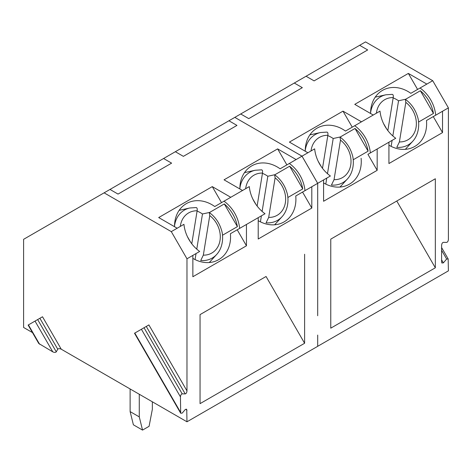 <?xml version="1.0" encoding="UTF-8"?>
<svg xmlns="http://www.w3.org/2000/svg" width="472" height="472" viewBox="0 0 472 472"><rect width="100%" height="100%" fill="white"/><g stroke="black" fill="none" stroke-linecap="round" stroke-linejoin="round"><path stroke-width="0.71" d="M39.589 344.241L28.42 324.901L28.131 325.072L38.757 343.486L52.793 351.864C54.38 352.59 55.548 352.59 56.28 351.852L57.749 349.203C58.487 348.472 59.649 348.466 61.242 349.197L186.977 421.791L186.741 409.472L185.225 409.572L182.198 413.118L180.682 413.218L180.446 396.875C180.611 395.135 181.195 394.132 182.198 393.86L185.225 393.913C186.228 393.642 186.812 392.633 186.977 390.893L186.977 258.792L171.295 231.628L104.111 192.836L23.6 239.322L23.6 327.462L32.462 332.583M104.111 192.836L109.994 189.443L118.029 194.08L171.613 163.141L163.583 158.503L175.348 151.713L183.378 156.35L236.968 125.41L228.938 120.773L365.534 41.908L432.718 80.694L448.4 107.864L448.4 239.387C448.235 241.127 447.651 242.13 446.648 242.401L443.356 242.348C442.352 242.614 441.768 243.623 441.603 245.363L441.603 261.895L441.845 262.987L443.356 262.886L441.603 259.848M175.348 151.713L228.938 120.773M386.692 129.004L383.494 123.463M391.996 94.4C393.099 94.3 393.506 95.362 393.206 97.58L387.842 130.585M393.158 97.863A29.984 24.479 -120 0 1 398.551 100.778L392.834 135.948M405.336 99.297C411.212 103.604 415.248 109.321 417.437 116.46C419.744 122.844 419.26 134.284 412.705 141.299A27.724 22.638 -120 0 1 408.256 144.875A27.724 22.638 -120 0 1 396.787 147.335L399.395 141.948L405.826 102.371L405.33 99.297L398.551 100.778M418.534 122.059L433.467 113.433L420.369 90.742L405.43 99.362M375.393 96.896A32.35 26.414 -120 0 1 376.75 96.813M406.404 148.173A32.35 26.414 -120 0 1 405.654 149.305M433.467 113.433A32.35 26.414 60 0 0 420.369 90.742M435.709 115.192L442.518 111.256L442.518 132.602L433.278 116.596L426.464 120.525L435.709 115.192A32.35 26.414 -120 0 0 420.068 87.998L432.718 80.694M433.278 116.596L448.4 107.864M305.248 151.235A32.35 26.414 60 0 1 317.084 128.148A32.35 26.414 60 0 1 345.474 131.063L354.714 125.729A32.35 26.414 -120 0 1 370.355 152.922L395.743 138.266L388.928 142.196L388.928 163.542L442.518 132.602M388.928 145.187A32.35 26.414 60 0 0 414.788 146.444A32.35 26.414 60 0 0 426.464 120.525M417.59 89.426L408.351 73.42L354.761 104.359L373.246 115.032L380.013 111.121A32.35 26.414 -120 0 0 395.743 138.266M420.068 87.998L410.823 93.332A32.35 26.414 60 0 0 382.438 90.417A32.35 26.414 60 0 0 370.603 113.504M408.351 73.42L426.836 84.093M359.652 45.306L367.682 49.944L314.098 80.883L306.062 76.246M354.714 125.729L373.246 115.032M396.775 201.025L330.766 239.133L330.766 328.17L435.332 267.801L435.332 178.764L396.775 201.025L435.332 267.801M330.766 239.133L435.332 178.764M317.685 346.312L448.4 270.857L448.158 258.933L446.648 259.034L443.356 262.886M186.977 421.791L317.685 346.33L317.685 335.073M377.169 170.333L367.924 154.326L377.169 148.987L377.169 170.333L323.58 201.273L323.58 179.926L330.388 175.997L317.697 183.325L317.685 315.733L317.685 183.331L301.997 156.167L234.82 117.375L302.009 156.155L307.892 152.763L289.407 142.09L342.996 111.15L361.481 121.823M240.714 113.976L248.744 118.614L302.334 87.674L294.298 83.037M330.388 175.997A32.35 26.414 -120 0 1 314.659 148.851L307.892 152.763M317.697 183.325L302.009 156.155M304.611 343.274L200.051 403.643L200.051 314.606L266.06 276.492L304.611 343.274L304.611 254.237M302.558 192.063L311.803 186.729L311.803 208.069L302.558 192.063L295.749 195.998L317.685 183.331M237.209 229.793L246.449 224.46L246.449 245.8L237.209 229.793L230.395 233.728L258.213 217.663L258.213 239.009L311.803 208.069M186.977 258.792L192.859 255.393L192.859 276.739L246.449 245.8M317.697 346.318L317.697 335.096M109.994 189.443L163.583 158.503M262.444 173.33A29.984 24.479 -120 0 1 267.83 176.245L262.119 211.415M261.399 215.828L260.42 221.852M257.128 206.052L262.491 173.053C262.786 170.829 262.385 169.767 261.276 169.867M274.615 174.764C280.498 179.071 284.527 184.794 286.716 191.927C289.029 198.317 288.545 209.751 281.99 216.766A27.724 22.638 -120 0 1 266.072 222.808L268.68 217.415L275.111 177.838L274.615 174.77L267.83 176.245M287.82 197.526L302.753 188.906L289.649 166.209L274.716 174.835M255.977 204.476L252.774 198.936M302.753 188.906A32.35 26.414 60 0 0 289.649 166.209M244.679 172.363A32.35 26.414 -120 0 1 246.03 172.28M275.683 223.645A32.35 26.414 -120 0 1 274.94 224.772M258.213 220.654A32.35 26.414 60 0 0 284.067 221.911A32.35 26.414 60 0 0 295.749 195.998M265.028 213.733L258.213 217.663L265.028 213.733A32.35 26.414 -120 0 1 249.299 186.593L242.531 190.499L224.047 179.826L277.63 148.886L296.115 159.56L301.997 156.167M304.989 190.658A32.35 26.414 -120 0 0 289.348 163.465L280.108 168.805A32.35 26.414 60 0 0 251.723 165.884A32.35 26.414 60 0 0 239.882 188.971M221.521 202.624L212.282 186.617L158.692 217.557L177.177 228.23L183.944 224.324A32.35 26.414 -120 0 0 199.674 251.464L192.859 255.393L199.674 251.464M212.282 186.617L230.767 197.29L242.531 190.499M171.295 231.628L177.177 228.23M195.927 207.597C197.03 207.497 197.438 208.559 197.137 210.783L191.774 243.782M209.267 212.494C215.143 216.801 219.179 222.524 221.368 229.657C223.675 236.047 223.191 247.481 216.636 254.496A27.724 22.638 -120 0 1 200.718 260.538L203.326 255.145L209.757 215.568L209.261 212.5L202.482 213.975L196.765 249.145M196.045 253.558L195.066 259.582M197.089 211.061A29.984 24.479 -120 0 1 202.482 213.975M179.325 210.093A32.35 26.414 -120 0 1 180.682 210.01M210.335 261.376A32.35 26.414 -120 0 1 209.586 262.503M222.465 235.257L237.398 226.637L224.3 203.939L209.362 212.565M190.623 242.207L187.425 236.667M237.398 226.637A32.35 26.414 60 0 0 224.3 203.939M192.859 258.385A32.35 26.414 60 0 0 218.719 259.641A32.35 26.414 60 0 0 230.395 233.728M230.767 197.29L214.754 206.535A32.35 26.414 60 0 0 186.369 203.615A32.35 26.414 60 0 0 174.534 226.702M223.999 201.196A32.35 26.414 -120 0 1 239.64 228.389M139.275 394.244L139.275 416.888L142.538 430.092L149.075 426.316L152.344 409.342L152.344 401.79M286.876 164.893L277.63 148.886M289.348 163.465L296.115 159.56M321.338 166.734L318.14 161.194M327.81 135.594A29.984 24.479 -120 0 1 333.197 138.508L327.479 173.678M326.766 178.086L325.786 184.115M322.488 168.315L327.857 135.311C328.152 133.092 327.751 132.03 326.642 132.13M339.982 137.028C345.858 141.334 349.894 147.052 352.082 154.191C354.389 160.574 353.911 172.014 347.351 179.03A27.724 22.638 -120 0 1 342.902 182.605A27.724 22.638 -120 0 1 331.438 185.065L334.046 179.679L340.477 140.101L339.982 137.028L333.197 138.508M310.045 134.626A32.35 26.414 -120 0 1 311.396 134.544M341.049 185.903A32.35 26.414 -120 0 1 340.3 187.036M353.18 159.79L368.119 151.164L355.015 128.472L340.082 137.092M368.119 151.164A32.35 26.414 60 0 0 355.015 128.472M367.924 154.326L370.355 152.922M323.58 182.918A32.35 26.414 60 0 0 349.433 184.174A32.35 26.414 60 0 0 361.109 158.256M352.242 127.157L342.996 111.15M392.114 140.355L391.135 146.385M200.051 314.606L266.06 276.492M28.42 324.901L42.515 316.765L61.242 349.197M180.682 413.218L134.508 333.238L148.892 324.931L186.977 390.893M139.275 416.888L130.125 411.602L133.393 424.812L142.538 430.092M130.125 388.963L130.125 411.602M186.977 410.563L186.11 409.053M375.216 97.155A30.981 25.299 -120 0 1 375.612 97.067L375.216 97.155M405.613 149.034A30.981 25.299 -120 0 1 405.336 149.329L412.705 141.299M370.597 112.784A27.724 22.638 -120 0 1 385.854 94.795L375.612 97.067M245.67 188.682A23.175 18.921 -120 0 1 262.491 173.053M239.882 188.251A27.724 22.638 -120 0 1 255.14 170.262L244.891 172.534A30.981 25.299 -120 0 0 244.496 172.622L244.891 172.534M275.111 177.838A23.175 18.921 -120 0 1 285.365 202.736A23.175 18.921 -120 0 1 268.68 217.415M274.899 224.501A30.981 25.299 -120 0 1 274.621 224.802L281.99 216.766M174.528 225.982A27.724 22.638 -120 0 1 189.785 207.993L179.543 210.264A30.981 25.299 -120 0 0 179.148 210.353L179.543 210.264M180.322 226.412A23.175 18.921 -120 0 1 197.137 210.783M209.544 262.231A30.981 25.299 -120 0 1 209.267 262.532L216.636 254.496M209.757 215.568A23.175 18.921 -120 0 1 220.011 240.466A23.175 18.921 -120 0 1 203.326 255.145M446.648 259.034L441.603 250.302M311.036 150.946A23.175 18.921 -120 0 1 327.857 135.311M309.862 134.886A30.981 25.299 -120 0 1 310.257 134.797L309.862 134.886M340.265 186.764A30.981 25.299 -120 0 1 339.987 187.059L347.351 179.03M305.248 150.515A27.724 22.638 -120 0 1 320.506 132.526L310.257 134.797M340.477 140.101A23.175 18.921 -120 0 1 350.731 164.999A23.175 18.921 -120 0 1 334.046 179.679M376.391 113.215A23.175 18.921 -120 0 1 393.206 97.58M405.826 102.371A23.175 18.921 -120 0 1 416.08 127.269A23.175 18.921 -120 0 1 399.395 141.948M52.793 351.864L35.022 321.09M56.28 351.852L37.648 319.579M57.749 349.203L39.896 318.281M185.225 393.913L146.273 326.441M180.446 412.127L134.797 333.067M180.446 396.875L141.399 329.255M182.198 393.86L144.025 327.739M261.606 169.832L255.14 170.262M196.252 207.562L189.785 207.993M441.603 247.576L448.158 258.933M326.972 132.095L320.506 132.526M392.32 94.365L385.854 94.795"/></g></svg>
